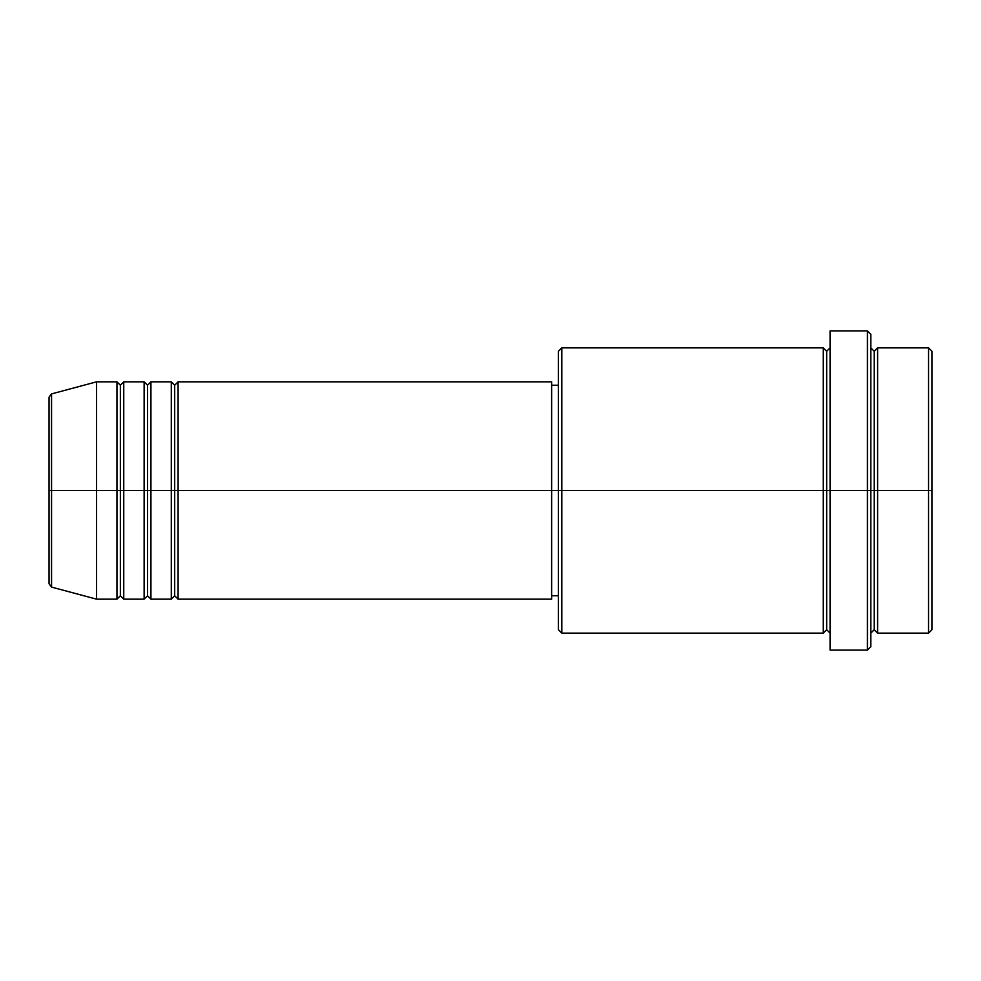 <?xml version="1.0" encoding="UTF-8"?>
<svg xmlns="http://www.w3.org/2000/svg" width="981" height="981" viewBox="0 0 981 981"><rect width="100%" height="100%" fill="white"/><g stroke="black" fill="none" stroke-linecap="round" stroke-linejoin="round"><path stroke-width="1.47" d="M49.05 490.5L49.05 583.818L49.05 490.5L49.05 583.818L51.564 587.104L51.564 490.5L51.564 587.104L51.564 490.5L49.05 490.5L49.05 397.182L49.05 490.5L96.592 490.5L51.564 490.5L51.564 393.896L51.564 490.5L51.564 393.896L49.05 397.182L49.05 490.5M870.821 347.875L874.218 351.272L877.615 347.875L877.615 490.5L928.553 490.5L928.553 633.125L928.553 490.5L931.95 490.5L931.95 351.272L931.95 629.728L931.95 490.5L877.615 490.5L877.615 347.875L877.615 490.5L870.821 490.5L870.821 646.7L870.821 490.5L826.676 490.5L826.676 351.272L826.676 490.5L561.806 490.5L561.806 633.125L561.806 490.5L551.629 490.5L551.629 599.17L551.629 490.5L178.088 490.5L178.088 381.83L178.088 490.5L174.692 490.5L174.692 385.226L174.692 490.5L171.295 490.5L171.295 381.83L171.295 490.5L150.927 490.5L150.927 381.83L150.927 490.5L147.53 490.5L147.53 385.226L147.53 490.5L144.133 490.5L144.133 381.83L144.133 490.5L123.753 490.5L123.753 381.83L123.753 490.5L120.356 490.5L120.356 385.226L120.356 490.5L116.96 490.5L116.96 381.83L116.96 490.5L96.592 490.5L96.592 599.17L96.592 490.5L116.96 490.5L116.96 381.83L96.592 381.83L96.592 490.5L96.592 381.83L51.564 393.896M178.088 599.17L174.692 595.774L171.295 599.17L171.295 490.5L174.692 490.5L174.692 385.226L174.692 595.774L174.692 490.5L174.692 595.774L174.692 490.5L178.088 490.5L178.088 599.17L551.629 599.17M150.927 599.17L147.53 595.774L144.133 599.17L144.133 490.5L147.53 490.5L147.53 385.226L147.53 595.774L147.53 490.5L147.53 595.774L147.53 490.5L150.927 490.5L150.927 599.17L171.295 599.17M123.753 599.17L120.356 595.774L116.96 599.17L116.96 490.5L120.356 490.5L120.356 385.226L120.356 595.774L120.356 490.5L120.356 595.774L120.356 490.5L123.753 490.5L123.753 599.17L144.133 599.17M116.96 381.83L120.356 385.226L123.753 381.83L123.753 490.5L144.133 490.5L144.133 381.83L147.53 385.226L150.927 381.83L150.927 490.5L171.295 490.5L171.295 381.83L174.692 385.226L178.088 381.83L178.088 490.5L551.629 490.5L551.629 381.83L551.629 490.5L558.41 490.5L558.41 629.728L558.41 351.272L558.41 490.5L823.28 490.5L823.28 347.875L823.28 490.5L823.28 347.875L561.806 347.875L561.806 490.5L561.806 347.875L558.41 351.272M830.073 633.125L826.676 629.728L823.28 633.125L823.28 490.5L826.676 490.5L826.676 629.728L826.676 351.272L826.676 490.5L830.073 490.5L830.073 650.096L830.073 330.904L830.073 490.5L867.425 490.5L867.425 650.096L867.425 330.904L867.425 490.5L874.218 490.5L874.218 351.272L874.218 629.728L874.218 490.5L874.218 629.728L874.218 490.5L877.615 490.5L877.615 633.125L928.553 633.125L931.95 629.728M928.553 490.5L928.553 347.875L928.553 490.5M870.821 334.3L870.821 490.5L870.821 334.3L867.425 330.904L830.073 330.904M823.28 490.5L823.28 633.125L823.28 490.5M877.615 490.5L877.615 633.125L877.615 490.5M116.96 490.5L116.96 599.17L116.96 490.5M123.753 490.5L123.753 599.17L123.753 490.5M144.133 490.5L144.133 599.17L144.133 490.5M150.927 490.5L150.927 599.17L150.927 490.5M171.295 490.5L171.295 599.17L171.295 490.5M178.088 490.5L178.088 599.17L178.088 490.5M823.28 633.125L561.806 633.125L558.41 629.728M830.073 650.096L867.425 650.096L870.821 646.7M830.073 347.875L826.676 351.272L823.28 347.875M558.41 595.774L551.629 595.774M116.96 599.17L96.592 599.17L51.564 587.104M144.133 381.83L123.753 381.83M931.95 351.272L928.553 347.875L877.615 347.875M558.41 385.226L551.629 385.226M551.629 381.83L178.088 381.83M171.295 381.83L150.927 381.83M877.615 633.125L874.218 629.728L870.821 633.125"/></g></svg>
